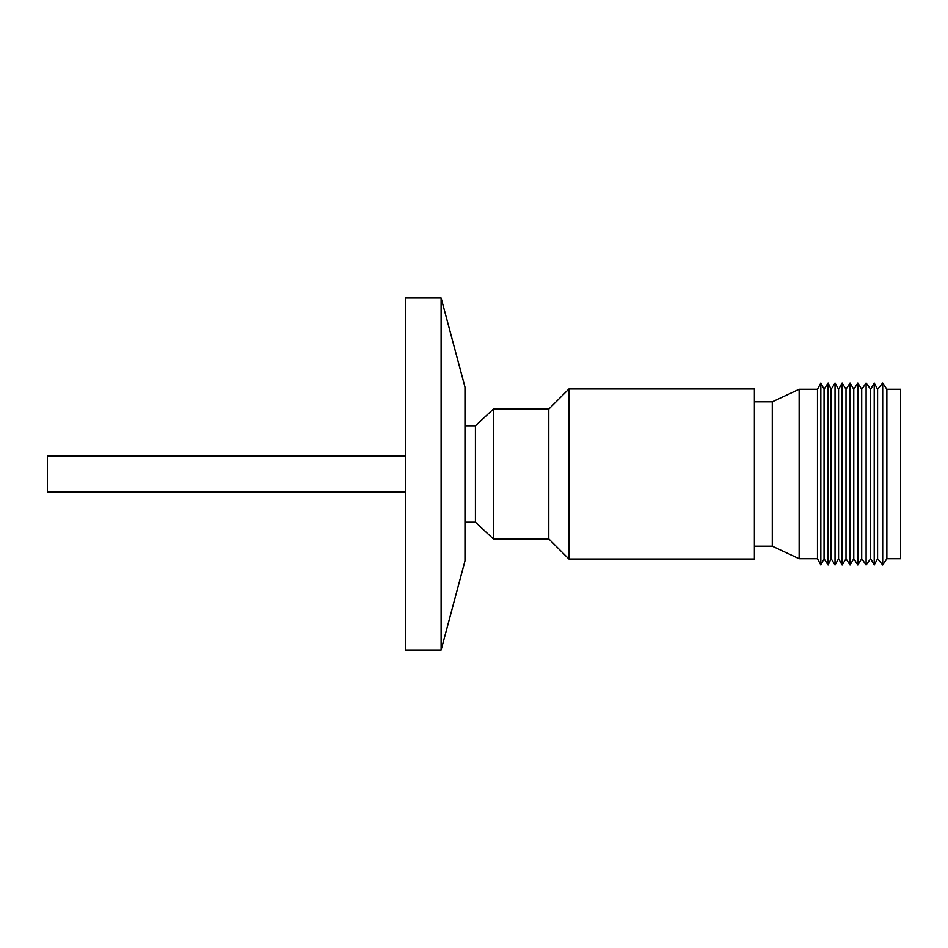 <?xml version="1.0" encoding="UTF-8"?>
<svg xmlns="http://www.w3.org/2000/svg" width="948" height="948" viewBox="0 0 948 948"><rect width="100%" height="100%" fill="white"/><g stroke="black" fill="none" stroke-linecap="round" stroke-linejoin="round"><path stroke-width="1.42" d="M568.93 559.036L754.407 559.036L754.407 388.964L568.93 388.964L568.93 559.036L548.797 538.891L548.797 409.109L568.93 388.964M464.982 425.818L475.434 425.818L493.327 409.109L493.327 538.891L548.797 538.891M817.484 558.739L820.85 565.008L820.85 382.992L817.484 389.261L817.484 558.739L799.152 558.739L772.3 546.202L772.3 401.798L754.407 401.798M475.434 425.818L475.434 522.182L493.327 538.891M799.152 558.739L799.152 389.261L772.3 401.798M828.114 565.008L828.114 382.992L831.159 389.261L831.159 558.739L828.114 565.008L824.061 558.739L824.061 389.261L820.85 382.992M838.577 558.739L835.034 565.008L835.034 382.992L838.577 389.261L842.132 382.992L842.132 565.008L838.577 558.739L838.577 389.261M842.132 565.008L846.007 558.739L846.007 389.261L842.132 382.992M853.781 389.261L853.781 558.739L850.06 565.008L850.06 382.992L853.781 389.261L857.833 382.992L857.833 565.008L861.708 558.739L861.708 389.261L866.105 382.992L866.105 565.008L861.708 558.739M866.105 565.008L870.667 558.739L870.667 389.261L866.105 382.992M870.667 558.739L874.21 565.008L874.21 382.992L870.667 389.261M874.21 565.008L877.587 558.739L877.587 389.261L874.21 382.992M877.587 558.739L882.695 565.008L882.695 382.992L877.587 389.261M886.866 389.261L900.6 389.261L900.6 558.739L886.866 558.739L886.866 389.261L882.695 382.992M405.317 456.095L47.4 456.095L47.4 491.905L405.317 491.905M441.116 297.968L464.982 387.045L464.982 560.955L441.116 650.032L441.116 297.968L405.317 297.968L405.317 650.032L441.116 650.032M493.327 409.109L548.797 409.109M817.484 389.261L799.152 389.261M824.061 389.261L828.114 382.992M831.159 389.261L835.034 382.992M846.007 389.261L850.06 382.992M861.708 389.261L857.833 382.992M886.866 558.739L882.695 565.008M853.781 558.739L857.833 565.008M846.007 558.739L850.06 565.008M831.159 558.739L835.034 565.008M824.061 558.739L820.85 565.008M464.982 522.182L475.434 522.182M772.3 546.202L754.407 546.202"/></g></svg>
